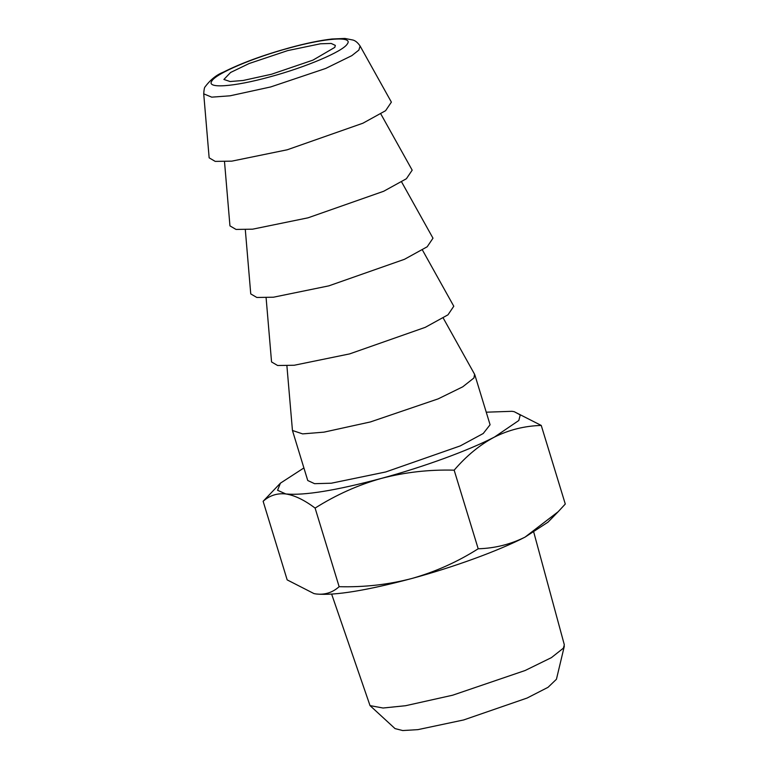 <?xml version="1.0" encoding="UTF-8"?>
<svg xmlns="http://www.w3.org/2000/svg" width="769" height="769" viewBox="0 0 769 769"><rect width="100%" height="100%" fill="white"/><g stroke="black" fill="none" stroke-linecap="round" stroke-linejoin="round"><path stroke-width="1.15" d="M564.321 646.22L556.439 679.258L548.028 687.323L527.101 698.041L463.678 719.947L417.865 729.646L402.725 730.55L395.035 728.599L370.033 705.615L383.058 708.018L405.551 705.721L452.662 695.205L525.121 670.51L551.421 657.63L563.389 648.171L564.321 644.778L533.801 532.34M287.664 50.61L249.166 63.51L230.565 72.488L223.894 79.457L230.114 81.533L243.148 80.476L271.563 74.228L312.954 60.126L334.803 47.37L335.332 45.39L331.179 43.449L320.452 43.785L287.664 50.61M331.65 594.149L370.033 705.615M339.139 586.689L315.107 508.088C304.389 500.033 294.633 495.323 285.837 493.958C277.196 493.025 269.631 495.467 263.133 501.282L287.164 579.884L314.002 593.601L316.434 594.014C325.076 594.946 332.641 592.505 339.139 586.689C364.419 587.333 388.681 584.594 411.944 578.461C435.35 571.819 457.43 561.918 478.193 548.778C494.717 548.307 510.328 544.423 525.016 537.137L558.159 511.731L547.999 522.161L525.016 537.137C498.86 550.671 454.114 567.022 411.944 578.461C366.688 590.534 334.851 595.715 316.434 594.014L314.271 593.658M360.103 46.034L391.383 102.123L385.586 110.707L362.891 123.223L287.241 149.782L231.805 161.144L215.224 161.394L209.149 157.837L203.718 93.837L211.715 97.154L230.066 95.808L270.736 86.935L325.72 68.441L351.817 55.647L358.863 50.091L360.103 46.034C357.912 42.795 355.576 40.805 353.096 40.065L344.925 38.45L332.035 38.998C320.25 40.353 306.149 43.266 289.75 47.726C263.113 55.118 240.995 63.25 223.404 72.132C216.531 74.814 210.437 79.716 205.112 86.83C204.448 87.253 203.987 89.589 203.718 93.837M558.159 511.731L565.282 504.041L541.251 425.44C524.727 425.901 509.116 429.784 494.429 437.08C479.894 444.78 466.475 455.815 454.162 470.167C429.169 469.494 404.907 472.233 381.357 478.405C358.219 484.922 336.13 494.813 315.107 508.088M263.133 501.282L280.416 483.163M478.193 548.778L454.162 470.167M514.144 411.665L541.251 425.44M380.809 113.908L412.184 170.16L406.388 178.744L383.693 191.26L308.042 217.819L252.607 229.181L236.025 229.431L229.95 225.875L224.51 161.692M303.899 467.937L280.425 483.163L277.571 490.286L285.837 493.958C304.264 495.669 336.101 490.478 381.357 478.405C423.527 466.966 468.263 450.615 494.429 437.08L518.825 420.489L520.238 414.933L514.221 411.684L511.981 411.309L486.239 412.194M474.79 374.734L490.084 424.757L483.23 433.505L460.256 445.905L385.74 471.964L331.324 483.211L314.579 483.682L307.744 480.51L292.451 430.477L302.621 433.889L323.951 432.149L370.447 421.931L438.176 398.861L462.746 386.817L473.935 377.973L474.588 374.272L443.213 318.02M401.61 181.945L432.985 238.198L427.189 246.782L404.484 259.297L328.844 285.857L273.408 297.219L256.827 297.468L250.752 293.912L245.311 229.729M286.904 365.804L292.451 430.477M422.412 249.983L453.787 306.235L447.991 314.819L425.286 327.334L349.645 353.894L294.21 365.256L277.628 365.506L271.553 361.949L266.103 297.766M269.746 76.91C305.774 67.239 342.964 51.446 347.3 43.968C353.509 35.97 325.787 37.873 289.48 47.938C253.453 57.598 216.262 73.391 211.927 80.88C205.717 88.877 233.44 86.964 269.746 76.91"/></g></svg>
